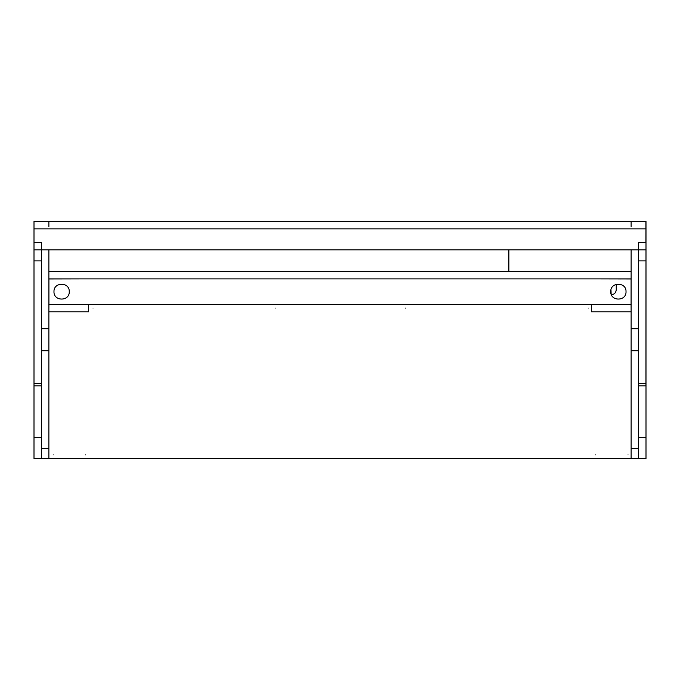 <?xml version="1.0" encoding="UTF-8"?>
<svg xmlns="http://www.w3.org/2000/svg" width="680" height="680" viewBox="0 0 680 680"><rect width="100%" height="100%" fill="white"/><g stroke="black" fill="none" stroke-linecap="round" stroke-linejoin="round"><path stroke-width="1.02" d="M638.562 458.583L638.562 437.69L646 437.69L646 458.583L638.562 458.583L638.562 350.736L631.125 350.736L631.125 458.583L638.562 458.583M638.461 385.841L645.94 385.841L646 221.417L646 437.69M34 458.583L34 437.69L41.438 437.69L41.438 458.583L41.438 350.736L48.875 350.736L48.875 458.583L34 458.583M34 228.854L645.898 228.854L34 228.854L34 221.417L645.898 221.417L645.898 228.854L34 228.854L34 242.386L41.48 242.386L34 242.403L34 437.69M48.875 226.508L48.875 221.417M48.875 249.84L48.875 350.736M588.234 308.082C586.857 308.082 586.857 308.082 588.234 308.082M85.553 454.869C84.167 454.869 84.167 454.869 85.553 454.869M93.032 308.082C91.655 308.082 91.655 308.082 93.032 308.082M595.722 454.869C594.337 454.869 594.337 454.869 595.722 454.869M405.501 308.082C404.115 308.082 404.115 308.082 405.501 308.082M53.252 454.869C51.867 454.869 51.867 454.869 53.252 454.869M275.774 308.082C274.389 308.082 274.389 308.082 275.774 308.082M628.023 454.869C626.637 454.869 626.637 454.869 628.023 454.869M631.125 311.797L631.082 304.359L48.917 304.359L48.875 311.797M48.875 458.583L631.125 458.583M621.222 278.894L620.5 278.962M631.125 278.894L48.875 278.894M48.875 271.456L631.125 271.456M41.48 242.386L41.48 249.824L638.461 249.824L638.461 242.386L645.898 242.386L645.94 228.854M631.082 311.797L591.345 311.797L591.345 304.359M88.655 304.359L88.655 311.797L48.917 311.797M69.258 291.661C69.674 301.521 53.558 301.521 53.975 291.661C53.558 281.809 69.674 281.809 69.258 291.661M626.025 291.661C626.442 301.521 610.325 301.521 610.742 291.661C610.325 281.809 626.442 281.809 626.025 291.661M48.917 304.359L48.917 278.962L81.175 278.894M598.825 278.894L631.082 278.962L631.082 304.359M41.48 242.403L41.48 350.736M81.226 271.456L88.655 271.456M595.671 454.869C594.286 454.869 594.286 454.869 595.671 454.869C594.286 454.869 594.286 454.869 595.671 454.869M591.345 271.456L598.774 271.456M645.94 242.403L638.461 242.403L638.461 249.84L34 249.84M616.25 289.723C615.927 292.791 614.227 294.491 611.159 294.814C614.227 294.491 615.927 292.791 616.25 289.723L616.25 284.325M508.869 249.84L508.869 271.456M611.159 294.763L610.98 289.774M645.94 249.84L638.461 249.84L638.461 350.736M631.125 226.508L631.125 221.417M631.125 249.84L631.125 350.736M41.438 448.681L48.875 448.681M41.438 328.754L48.875 328.754M34 260.899L41.48 260.899M34 383.537L41.48 383.537M645.94 260.899L638.461 260.899M645.94 383.537L638.461 383.537M638.562 448.681L631.125 448.681M638.562 328.754L631.125 328.754M34 385.841L41.48 385.841"/></g></svg>
